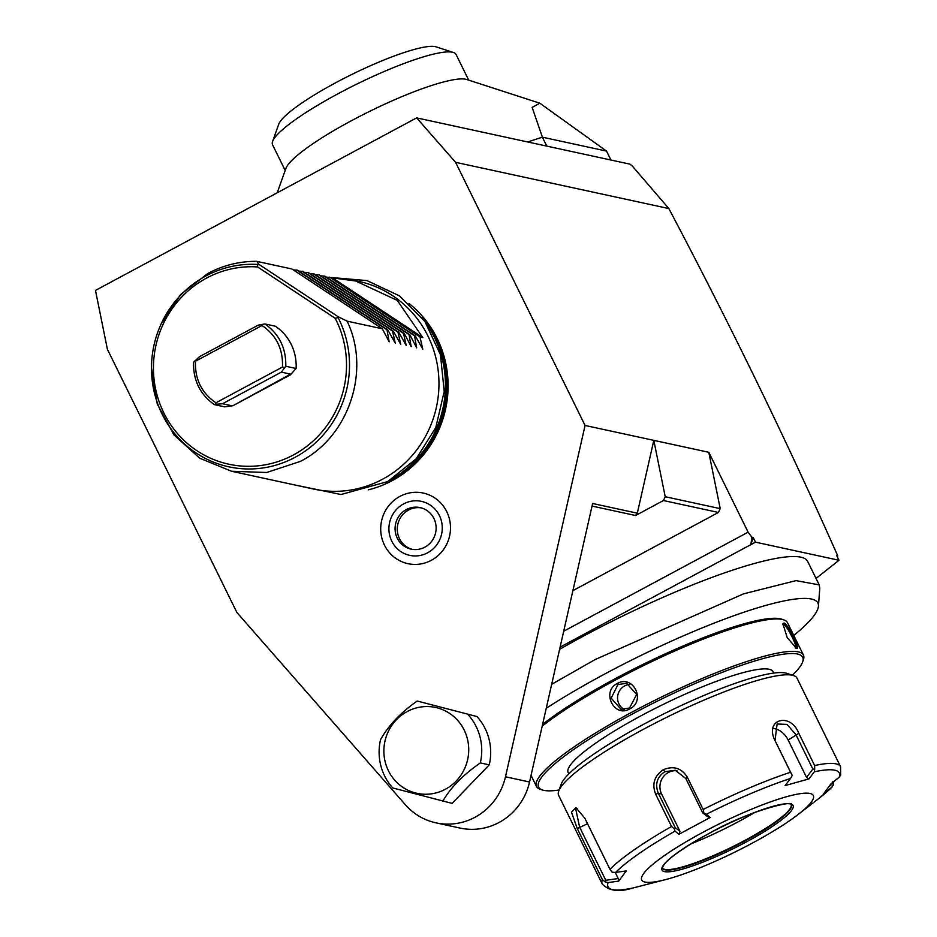 <?xml version="1.0" encoding="UTF-8"?>
<svg xmlns="http://www.w3.org/2000/svg" width="937" height="937" viewBox="0 0 937 937"><rect width="100%" height="100%" fill="white"/><g stroke="black" fill="none" stroke-linecap="round" stroke-linejoin="round"><path stroke-width="1.41" d="M236.885 612.482L405.323 804.696A60.308 58.164 -77.8 0 0 435.986 822.85A60.308 58.164 -77.8 0 0 505.476 776.785L585.063 425.457L455.581 162.324L416.649 117.886L95.48 290.411L107.415 349.349L236.885 612.482M476.956 716.547A53.128 51.23 -77.8 0 1 489.255 764.861L452.126 803.384L392.837 787.982A53.128 51.23 -77.8 0 1 380.785 765.506A53.128 51.23 -77.8 0 1 380.539 739.668C388.492 725.449 400.72 712.565 417.223 701.04L476.956 716.547L417.223 701.04M408.954 303.447A105.471 101.7 102.2 0 1 392.135 480.681A105.471 101.7 102.2 0 1 368.546 489.793M431.325 560.314A36.121 34.833 102.2 0 1 384.451 545.1A36.121 34.833 102.2 0 1 399.876 496.411A36.121 34.833 102.2 0 1 446.75 511.625A36.121 34.833 102.2 0 1 431.325 560.314M708.805 452.29L720.213 508.639L718.445 512.457L663.455 500.534L665.211 496.715L653.815 440.367L708.805 452.29L748.113 532.169L751.802 537.159L750.912 544.62L753.184 537.463L755.491 542.16L560.092 647.127M755.491 542.16L839.002 560.267L836.694 555.571L837.713 555.793L837.467 557.14M816.033 578.445L839.002 560.267M546.248 708.267A184.706 31.085 -26.2 0 1 604.342 674.23A184.706 31.085 -26.2 0 1 818.434 606.192L819.781 588.19L819.207 584.887L807.647 561.392A193.912 32.631 153.8 0 0 583.47 636.118A193.912 32.631 153.8 0 0 559.588 649.353M748.113 532.169L563.687 631.233M718.445 512.457L572.882 590.65M592.043 506.074L635.567 515.514L663.455 500.534M435.986 822.85L460.044 828.062A60.308 58.164 -77.8 0 0 529.546 782.008L592.629 503.497L637.312 513.183L635.567 515.514M585.063 425.457L653.815 440.367L637.312 513.183M753.184 537.463L751.802 537.159M416.649 117.886L630.062 164.174L632.51 166.282L668.854 208.564L455.581 162.324M668.854 208.564C730.825 325.912 787.115 441.643 837.713 555.793M527.812 141.991A212.5 35.758 -26.2 0 1 542.394 137.189L606.52 151.091L610.912 160.016M606.52 151.091L539.829 103.199L532.157 107.427L542.394 137.189L546.786 146.113M539.829 103.199L466.708 79.493A102.262 17.206 153.8 0 0 351.129 120.885A102.262 17.206 153.8 0 0 285.89 168.473L277.211 192.788M285.188 170.44L272.538 144.755A102.262 17.206 -26.2 0 1 272.597 141.452A102.262 17.206 -26.2 0 1 337.835 93.864A102.262 17.206 -26.2 0 1 453.414 52.472A102.262 17.206 -26.2 0 1 456.061 54.451L468.699 80.137M272.597 141.452L278.722 124.27A88.98 14.98 -26.2 0 1 335.493 82.866A88.98 14.98 -26.2 0 1 436.068 46.85L453.414 52.472M720.213 508.639L665.211 496.715M551.67 684.326L595.03 659.613L743.545 593.859L796.063 580.624L819.207 584.887M818.434 606.192A184.706 31.085 -26.2 0 1 793.756 635.462M792.433 675.19A147.156 24.772 153.8 0 0 802.622 661.967L803.349 659.906A148.749 25.03 153.8 0 0 803.431 655.104L787.478 622.683A148.749 25.03 153.8 0 0 783.625 619.814L781.54 619.134A147.156 24.772 153.8 0 0 615.222 678.681A147.156 24.772 153.8 0 0 542.582 724.418M783.625 619.814A148.749 25.03 153.8 0 0 615.504 680.004A148.749 25.03 153.8 0 0 542.195 726.14M803.431 655.104A148.749 25.03 153.8 0 0 631.456 712.425A148.749 25.03 153.8 0 0 536.491 786.448A148.749 25.03 153.8 0 0 540.333 789.317L542.418 789.996A147.156 24.772 153.8 0 0 559.108 789.996M617.237 683.53C633.154 674.195 646.366 701.04 629.723 708.899C614.203 718.316 600.992 691.483 617.237 683.53L617.975 684.525L626.642 683.307L636.645 694.481L629.535 708.021L621.008 709.274L611.182 698.135L617.975 684.525M796.497 648.345L787.185 637.582L782.922 623.831L784.011 622.976C787.83 623.644 801.03 650.501 796.497 648.345M802.622 661.967A147.156 24.772 153.8 0 0 632.569 713.924A147.156 24.772 153.8 0 0 542.418 789.996M568.818 773.927L568.162 772.615A114.22 19.22 -26.2 0 1 641.084 715.774A114.22 19.22 -26.2 0 1 773.142 671.759L773.786 673.071M793.557 675.554L786.611 673.305A127.502 21.457 153.8 0 0 642.501 724.898A127.502 21.457 153.8 0 0 561.169 784.234L558.71 791.109A132.82 22.347 153.8 0 0 558.651 795.396L602.245 884.001A132.82 22.347 -26.2 0 1 602.362 879.574L577.262 828.566L571.476 812.192L575.88 807.612L584.864 818.282L609.964 869.29A132.82 22.347 -26.2 0 1 671.548 826.481L655.689 794.26C651.73 784.117 654.272 775.941 663.326 769.71C673.586 765.552 681.597 768.059 687.348 777.253L703.195 809.474A132.82 22.347 -26.2 0 1 790.594 772.252L774.747 740.031C764.58 719.101 790.488 711.979 798.804 733.32L814.651 765.541A132.82 22.347 -26.2 0 1 840.583 766.724L796.989 678.119A132.82 22.347 153.8 0 0 793.557 675.554A132.82 22.347 153.8 0 0 643.438 729.302A132.82 22.347 153.8 0 0 558.71 791.109M840.77 774.852L839.201 777.206L831.049 783.719L823.541 793.885L832.115 786.998L818.879 798.441A128.873 21.692 153.8 0 0 831.693 787.373L833.672 784.456L832.876 781.423M671.548 826.481L674.324 828.952L674.98 831.142A128.873 21.692 153.8 0 0 615.609 872.417L612.107 872.218L609.964 869.29M790.594 772.252L792.21 775.473L790.535 778.448A128.873 21.692 153.8 0 0 706.264 814.335L710.281 817.439L678.985 834.258L679.934 831.283L675.237 827.64L674.324 828.952M675.237 827.64L658.324 793.252C654.834 784.222 656.989 777.042 664.801 771.701L675.249 770.261L685.802 778.495L702.727 812.871L703.898 813.07L703.195 809.474M706.264 814.335L703.898 813.07M774.747 740.031L792.21 775.473M775.028 740.499L777.113 723.985L787.057 724.418L795.923 734.667L812.836 769.043L814.675 769.195L814.651 765.541M839.201 777.206A128.873 21.692 153.8 0 0 814.312 771.807L814.675 769.195M832.173 782.828L833.672 784.456M832.595 783.695L829.538 786.131M814.312 771.807L808.936 778.916L785.147 785.557L790.535 778.448M752.282 843.148A95.621 16.093 153.8 0 0 798.183 814.44A95.621 16.093 153.8 0 0 797.246 794.178A95.621 16.093 153.8 0 0 702.773 832.407A95.621 16.093 153.8 0 0 665.926 879.515A95.621 16.093 153.8 0 0 752.282 843.148M602.362 879.574L605.009 881.834L608.101 882.584A128.873 21.692 153.8 0 0 632.99 887.983L632.721 888.042M615.609 872.417L626.232 870.93L618.725 881.096L618.221 878.543L605.77 880.276L605.009 881.834M605.77 880.276L579.605 827.102L575.599 808.42L577.133 808.362M618.725 881.096L608.101 882.584M632.99 887.983L665.926 879.515M678.985 834.258L674.98 831.142M679.934 831.283L661.569 793.955A15.941 15.367 102.2 0 1 676.959 770.729M702.727 812.871L707.423 816.525L710.281 817.439M662.541 868.095A71.716 12.076 153.8 0 0 663.22 868.74A71.716 12.076 153.8 0 0 745.302 840.184A71.716 12.076 153.8 0 0 791.296 805.726A71.716 12.076 153.8 0 0 791.203 804.778M754.941 812.379A84.471 14.219 -26.2 0 1 738.988 821.374A84.471 14.219 -26.2 0 1 690.674 843.991M618.221 878.543L615.234 872.464M773.81 728.611A15.941 10.506 -124.8 0 1 788.169 740.054L806.534 777.382L812.836 769.043M808.936 778.916L806.534 777.382M629.828 684.467A13.282 12.802 102.2 0 0 624.581 685.966A13.282 12.802 -77.8 0 0 624.358 709.52M782.805 624.663L783.555 624.405C786.975 624.991 799.261 649.938 795.115 647.9M489.255 764.861L480.318 762.917A53.128 51.23 -77.8 0 0 480.06 737.068A53.128 51.23 -77.8 0 0 468.02 714.603M480.318 762.917C462.855 775.075 450.334 787.888 442.756 801.346M385.259 762.156A43.922 42.352 -77.8 0 0 437.052 792.643A43.922 42.352 -77.8 0 0 467.34 738.637A43.922 42.352 -77.8 0 0 415.548 708.149A43.922 42.352 -77.8 0 0 385.259 762.156M394.688 477.366A106.256 102.461 -77.8 0 0 435.541 430.633A106.256 102.461 -77.8 0 0 445.426 385.037A106.256 102.461 -77.8 0 0 427.6 325.596M354.631 280.503L397.311 300.426L422.751 337.566L420.01 336.969L422.751 349.126L415.325 335.95L414.505 335.774L416.66 347.814L409.832 334.755L409.012 334.579L411.167 346.62L404.327 333.56L403.507 333.385L406.248 345.554L398.834 332.377L398.002 332.19L400.743 344.359L393.329 331.183L392.509 331.007L395.25 343.165L387.824 329.988L387.004 329.812L389.16 341.841L382.331 328.793L291.875 268.978L256.668 261.341L258.963 264.386L257.722 264.468L257.57 266.94L335.165 318.252L338.128 317.631A102.508 98.853 102.2 0 1 274.236 465.619A102.508 98.853 102.2 0 1 151.478 368.194L157.264 404.058L173.977 434.944L199.71 458.216L231.591 471.264L313.813 489.091A106.256 102.461 -77.8 0 0 382.577 479.229A106.256 102.461 -77.8 0 0 438.188 370.642A106.256 102.461 -77.8 0 0 358.848 281.416L326.287 277.071M256.668 261.341C239.497 261.236 223.229 265.276 207.862 273.452L180.63 294.511L161.012 324.214A102.508 98.853 102.2 0 1 257.722 264.468M387.824 329.988L297.369 270.172L293.293 269.915M393.329 331.183L302.874 271.367L298.786 271.109M398.834 332.377L308.367 272.562L304.291 272.304M404.327 333.56L313.872 273.745L309.784 273.499M409.832 334.755L319.376 274.939L315.289 274.682M415.325 335.95L324.87 276.134L320.794 275.876M382.331 328.793L347.135 321.157C370.97 370.642 348.904 436.747 300.355 461.402L266.705 472.494L231.591 471.264M338.128 317.631L337.964 316.624L347.135 321.157M214.362 404.62C200.096 394.465 193.151 380.375 193.561 362.326L199.382 356.751L258.214 325.151L264.972 323.968L275.291 326.205A47.81 46.1 102.2 0 1 296.092 368.499L290.353 374.894L232.997 405.698L224.681 406.857L214.362 404.62L215.627 404.351L215.955 402.793L282.459 367.058C283.197 349.15 276.38 335.294 262.009 325.502L195.505 361.225C194.767 379.134 201.584 392.99 215.955 402.793M337.964 316.624L258.963 264.386M296.549 269.997L387.004 329.812M302.054 271.191L392.509 331.007M307.547 272.374L398.002 332.19M313.052 273.569L403.507 333.385M318.557 274.764L409.012 334.579M324.05 275.958L414.505 335.774M329.555 277.153L420.01 336.969M422.751 337.566L332.295 277.75M296.092 368.499L285.785 366.262C286.183 348.213 279.249 334.122 264.972 323.968M285.785 366.262L281.334 372.141L290.54 374.132L290.353 374.894M232.997 405.698L290.54 374.132M231.72 405.733L222.502 403.742L215.627 404.351M194.346 361.108L195.505 361.225M263.192 324.12L262.009 325.502M222.502 403.742L281.334 372.141M284.473 367.374L282.459 367.058M427.623 552.795A27.63 26.634 102.2 0 1 391.771 541.164A27.63 26.634 102.2 0 1 403.578 503.93A27.63 26.634 102.2 0 1 439.418 515.573A27.63 26.634 102.2 0 1 427.623 552.795M424.848 547.161A21.246 20.497 -77.8 0 0 435.974 525.446A21.246 20.497 -77.8 0 0 420.104 507.596A21.246 20.497 -77.8 0 0 406.353 509.564A21.246 20.497 -77.8 0 0 395.227 531.291A21.246 20.497 -77.8 0 0 411.097 549.129A21.246 20.497 -77.8 0 0 424.848 547.161M421.193 507.866A21.246 20.497 -77.8 0 0 408.555 510.044A21.246 20.497 -77.8 0 0 397.37 531.185A21.246 20.497 -77.8 0 0 412.198 549.34M529.546 782.008L505.476 776.785M629.723 708.899L629.535 708.021M655.689 794.26L658.324 793.252L661.569 793.955M663.326 769.71L664.801 771.701M687.348 777.253L685.802 778.495M798.804 733.32L788.169 740.054M577.262 828.566L587.534 823.717M746.438 841.871A73.051 12.298 153.8 0 0 790.523 803.934A73.051 12.298 153.8 0 0 708.618 833.672A73.051 12.298 153.8 0 0 664.532 871.609A73.051 12.298 153.8 0 0 746.438 841.871M745.512 840.63A71.716 12.076 153.8 0 0 791.296 804.942C796.579 799.308 749.026 810.329 708.677 833.672C680.145 849.578 664.766 860.857 662.541 867.51L662.6 868.271A71.716 12.076 153.8 0 0 745.512 840.63M784.011 622.976L783.555 624.405M422.083 317.678A104.663 100.915 102.2 0 1 391.233 479.849A104.663 100.915 -77.8 0 1 386.384 482.286M443.388 364.048A104.663 100.915 102.2 0 1 424.988 448.905M445.426 385.037L445.426 385.376A104.768 101.02 102.2 0 1 435.682 430.341L435.541 430.633M151.478 368.194A102.508 98.853 102.2 0 1 161.012 324.214C154.699 338.187 151.513 352.851 151.478 368.194M335.165 318.252A99.943 96.37 102.2 0 1 278.547 461.391A99.943 96.37 102.2 0 1 154.031 379.063A99.943 96.37 102.2 0 1 257.57 266.94M531.045 775.379L536.491 786.448M840.606 775.367L840.583 766.724M798.183 814.44L818.879 798.441M632.862 888.018C619.17 892.352 608.968 891.017 602.245 884.001M331.229 277.516L366.964 280.585L399.467 295.869L424.941 321.578L440.449 354.713L444.208 391.432L435.81 427.495L416.227 458.755L387.684 481.583L341.021 494.525L293.913 484.78"/></g></svg>
